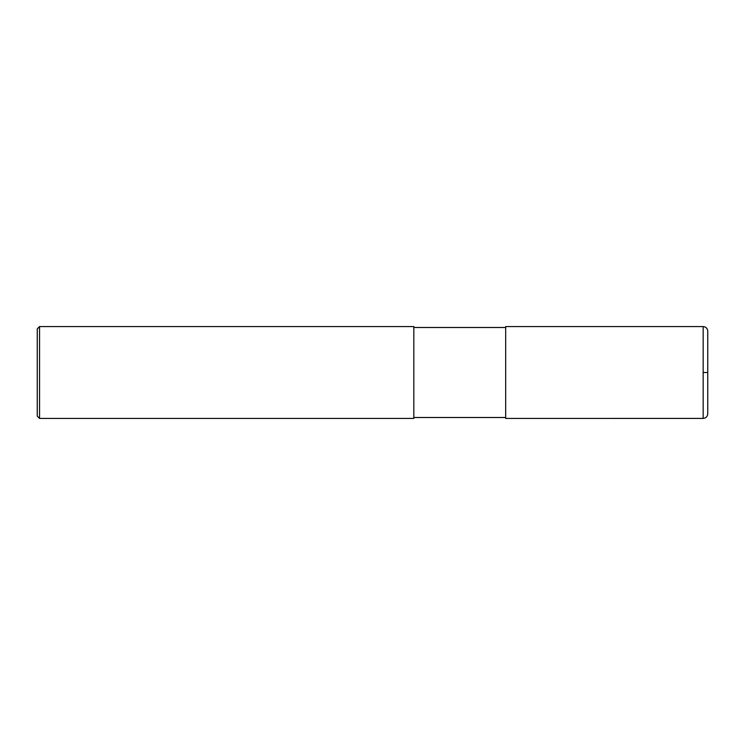 <?xml version="1.0" encoding="UTF-8"?>
<svg xmlns="http://www.w3.org/2000/svg" width="745" height="745" viewBox="0 0 745 745"><rect width="100%" height="100%" fill="white"/><g stroke="black" fill="none" stroke-linecap="round" stroke-linejoin="round"><path stroke-width="1.12" d="M703.159 326.58C705.943 326.85 707.48 328.377 707.75 331.171L707.75 413.829C707.48 416.623 705.943 418.15 703.159 418.42L505.678 418.429L505.678 326.571L703.159 326.571L703.159 418.42M413.829 372.5L413.829 418.429L39.55 418.429L39.55 326.571L413.829 326.571L413.829 372.5M39.55 326.571L37.25 328.871L37.25 416.129L39.55 418.429M703.159 372.5L707.75 372.5M413.829 417.507L505.678 417.507M413.829 327.493L505.678 327.493"/></g></svg>
